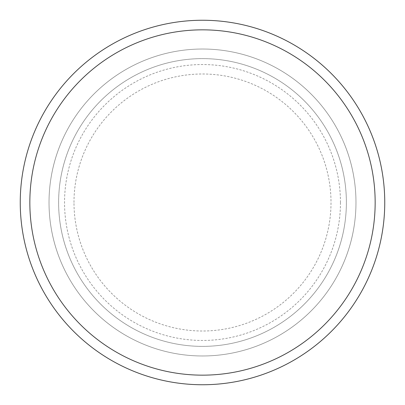 <?xml version="1.0" encoding="UTF-8"?>
<svg xmlns="http://www.w3.org/2000/svg" width="405" height="405" viewBox="0 0 405 405"><rect width="100%" height="100%" fill="white"/><g stroke="black" fill="none" stroke-linecap="round" stroke-linejoin="round"><path stroke-width="0.3" stroke-dasharray="2.02 1.52" d="M58.619 202.5A143.881 143.881 0 0 0 202.5 346.381A143.881 143.881 0 0 0 346.381 202.5A143.881 143.881 0 0 0 202.5 58.619A143.881 143.881 0 0 0 58.619 202.5A143.881 143.881 0 0 1 202.5 58.619A143.881 143.881 0 0 1 346.381 202.5A143.881 143.881 0 0 1 202.5 346.381A143.881 143.881 0 0 1 58.619 202.5A143.881 143.881 0 0 1 202.5 58.619A143.881 143.881 0 0 1 346.381 202.5A143.881 143.881 0 0 1 202.5 346.381A143.881 143.881 0 0 1 58.619 202.5A143.881 143.881 0 0 1 202.5 58.619A143.881 143.881 0 0 1 346.381 202.5A143.881 143.881 0 0 1 202.5 346.381A143.881 143.881 0 0 1 58.619 202.5M49.025 202.5A153.475 153.475 0 0 0 202.5 355.975A153.475 153.475 0 0 0 355.975 202.5A153.475 153.475 0 0 0 202.5 49.025A153.475 153.475 0 0 0 49.025 202.5A153.475 153.475 0 0 0 202.5 355.975A153.475 153.475 0 0 0 355.975 202.5A153.475 153.475 0 0 0 202.5 49.025A153.475 153.475 0 0 0 49.025 202.5A153.475 153.475 0 0 0 202.5 355.975A153.475 153.475 0 0 0 355.975 202.5A153.475 153.475 0 0 0 202.5 49.025A153.475 153.475 0 0 0 49.025 202.5A153.475 153.475 0 0 0 202.5 355.975A153.475 153.475 0 0 0 355.975 202.5A153.475 153.475 0 0 0 202.5 49.025A153.475 153.475 0 0 0 49.025 202.5A153.475 153.475 0 0 0 202.5 355.975A153.475 153.475 0 0 0 355.975 202.5A153.475 153.475 0 0 0 202.5 49.025A153.475 153.475 0 0 0 49.025 202.5A153.475 153.475 0 0 0 202.5 355.975A153.475 153.475 0 0 0 355.975 202.5A153.475 153.475 0 0 0 202.5 49.025A153.475 153.475 0 0 0 49.025 202.5A153.475 153.475 0 0 0 202.5 355.975A153.475 153.475 0 0 0 355.975 202.5A153.475 153.475 0 0 0 202.5 49.025A153.475 153.475 0 0 0 49.025 202.5A153.475 153.475 0 0 0 202.5 355.975A153.475 153.475 0 0 0 355.975 202.5A153.475 153.475 0 0 0 202.5 49.025A153.475 153.475 0 0 0 49.025 202.5A153.475 153.475 0 0 0 202.5 355.975A153.475 153.475 0 0 0 355.975 202.5A153.475 153.475 0 0 0 202.5 49.025A153.475 153.475 0 0 0 49.025 202.5A153.475 153.475 0 0 0 202.5 355.975A153.475 153.475 0 0 0 355.975 202.5A153.475 153.475 0 0 0 202.5 49.025A153.475 153.475 0 0 0 49.025 202.5A153.475 153.475 0 0 1 202.5 49.025A153.475 153.475 0 0 1 355.975 202.5A153.475 153.475 0 0 1 202.5 355.975A153.475 153.475 0 0 1 49.025 202.5A153.475 153.475 0 0 1 202.5 49.025A153.475 153.475 0 0 1 355.975 202.5A153.475 153.475 0 0 1 202.5 355.975A153.475 153.475 0 0 1 49.025 202.5A153.475 153.475 0 0 0 202.5 355.975A153.475 153.475 0 0 0 355.975 202.5A153.475 153.475 0 0 0 202.5 49.025A153.475 153.475 0 0 0 49.025 202.5M384.75 202.5A182.25 182.25 0 0 0 202.5 20.25A182.25 182.25 0 0 0 20.25 202.5A182.25 182.25 0 0 0 202.5 384.75A182.25 182.25 0 0 0 384.75 202.5M73.988 202.5A128.512 128.512 0 0 1 202.5 73.988A128.512 128.512 0 0 1 331.012 202.5A128.512 128.512 0 0 1 202.5 331.012A128.512 128.512 0 0 1 73.988 202.5M340.458 202.5A137.958 137.958 0 0 0 202.5 64.542A137.958 137.958 0 0 0 64.542 202.5A137.958 137.958 0 0 0 202.5 340.458A137.958 137.958 0 0 0 340.458 202.5"/><path stroke-width="0.61" d="M375.157 202.5A172.657 172.657 0 0 0 202.5 29.843A172.657 172.657 0 0 0 29.843 202.5A172.657 172.657 0 0 0 202.5 375.157A172.657 172.657 0 0 0 375.157 202.5M20.25 202.5A182.25 182.25 0 0 1 202.5 20.25A182.25 182.25 0 0 1 384.75 202.5A182.25 182.25 0 0 1 202.5 384.75A182.25 182.25 0 0 1 20.25 202.5"/></g></svg>

